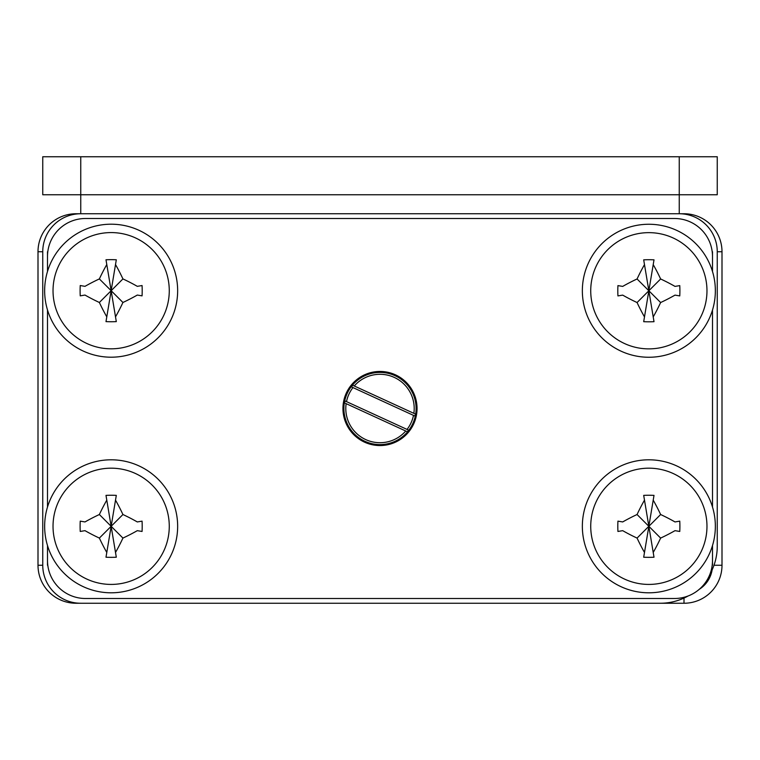 <?xml version="1.0" encoding="UTF-8"?>
<svg xmlns="http://www.w3.org/2000/svg" width="760" height="760" viewBox="0 0 760 760"><rect width="100%" height="100%" fill="white"/><g stroke="black" fill="none" stroke-linecap="round" stroke-linejoin="round"><path stroke-width="1.14" d="M352.459 385.159L415.653 414.171L414.817 415.986L351.633 386.963L352.459 385.159M364.933 441.303A36.1 36.1 0 0 0 412.803 423.567A36.1 36.1 0 0 0 395.067 375.697A36.1 36.1 0 0 0 347.197 393.433A36.1 36.1 0 0 0 364.933 441.303M648.85 468.179A58.121 58.121 0 0 0 590.729 526.3A58.121 58.121 0 0 0 648.85 584.421A58.121 58.121 0 0 0 706.971 526.3A58.121 58.121 0 0 0 648.85 468.179M648.85 557.346A89.195 72.456 180 0 1 643.692 557.222L644.489 552.453A104.528 54.407 -113.2 0 1 637.07 538.08A104.528 54.407 -156.8 0 1 622.697 530.66L617.928 531.458A89.195 72.456 -90 0 1 617.928 521.142L622.697 521.939A104.528 54.407 -23.2 0 1 637.07 514.52A104.528 54.407 -66.8 0 1 644.489 500.147L643.692 495.377A89.195 72.456 -0 0 1 648.85 495.254A89.195 72.456 -0 0 1 654.008 495.377L653.211 500.147A104.528 54.407 66.8 0 1 660.63 514.52A104.528 54.407 23.2 0 1 675.003 521.939L679.772 521.142A89.195 72.456 90 0 1 679.772 531.458L675.003 530.66A104.528 54.407 156.8 0 1 660.63 538.08A104.528 54.407 113.2 0 1 653.211 552.453L654.008 557.222A89.195 72.456 180 0 1 648.85 557.346M111.15 468.179A58.121 58.121 0 0 0 53.029 526.3A58.121 58.121 0 0 0 111.15 584.421A58.121 58.121 0 0 0 169.271 526.3A58.121 58.121 0 0 0 111.15 468.179M111.15 557.346A89.195 72.456 180 0 1 105.991 557.222L106.789 552.453A104.528 54.407 -113.2 0 1 99.37 538.08A104.528 54.407 -156.8 0 1 84.996 530.66L80.227 531.458A89.195 72.456 -90 0 1 80.227 521.142L84.996 521.939A104.528 54.407 -23.2 0 1 99.37 514.52A104.528 54.407 -66.8 0 1 106.789 500.147L105.991 495.377A89.195 72.456 -0 0 1 111.15 495.254A89.195 72.456 -0 0 1 116.308 495.377L115.51 500.147A104.528 54.407 66.8 0 1 122.93 514.52A104.528 54.407 23.2 0 1 137.303 521.939L142.072 521.142A89.195 72.456 90 0 1 142.072 531.458L137.303 530.66A104.528 54.407 156.8 0 1 122.93 538.08A104.528 54.407 113.2 0 1 115.51 552.453L116.308 557.222A89.195 72.456 180 0 1 111.15 557.346M111.15 232.579A58.121 58.121 0 0 0 53.029 290.7A58.121 58.121 0 0 0 111.15 348.821A58.121 58.121 0 0 0 169.271 290.7A58.121 58.121 0 0 0 111.15 232.579M111.15 321.746A89.195 72.456 180 0 1 105.991 321.623L106.789 316.853A104.528 54.407 -113.2 0 1 99.37 302.48A104.528 54.407 -156.8 0 1 84.996 295.06L80.227 295.858A89.195 72.456 -90 0 1 80.227 285.541L84.996 286.339A104.528 54.407 -23.2 0 1 99.37 278.92A104.528 54.407 -66.8 0 1 106.789 264.547L105.991 259.777A89.195 72.456 -0 0 1 111.15 259.654A89.195 72.456 -0 0 1 116.308 259.777L115.51 264.547A104.528 54.407 66.8 0 1 122.93 278.92A104.528 54.407 23.2 0 1 137.303 286.339L142.072 285.541A89.195 72.456 90 0 1 142.072 295.858L137.303 295.06A104.528 54.407 156.8 0 1 122.93 302.48A104.528 54.407 113.2 0 1 115.51 316.853L116.308 321.623A89.195 72.456 180 0 1 111.15 321.746M648.85 232.645A58.121 58.121 0 0 0 590.729 290.757A58.121 58.121 0 0 0 648.85 348.878A58.121 58.121 0 0 0 706.971 290.757A58.121 58.121 0 0 0 648.85 232.645M648.85 321.803A89.195 72.456 180 0 1 643.692 321.689L644.489 316.91A104.528 54.407 -113.2 0 1 637.07 302.537A104.528 54.407 -156.8 0 1 622.697 295.117L617.928 295.916A89.195 72.456 -90 0 1 617.928 285.608L622.697 286.397A104.528 54.407 -23.2 0 1 637.07 278.977A104.528 54.407 -66.8 0 1 644.489 264.603L643.692 259.834A89.195 72.456 -0 0 1 648.85 259.711A89.195 72.456 -0 0 1 654.008 259.834L653.211 264.603A104.528 54.407 66.8 0 1 660.63 278.977A104.528 54.407 23.2 0 1 675.003 286.397L679.772 285.608A89.195 72.456 90 0 1 679.772 295.916L675.003 295.117A104.528 54.407 156.8 0 1 660.63 302.537A104.528 54.407 113.2 0 1 653.211 316.91L654.008 321.689A89.195 72.456 180 0 1 648.85 321.803M648.85 592.8A66.5 66.5 0 0 0 715.35 526.3A66.5 66.5 0 0 0 648.85 459.8A66.5 66.5 0 0 0 582.35 526.3A66.5 66.5 0 0 0 648.85 592.8A66.5 66.5 0 0 1 582.35 526.3A66.5 66.5 0 0 1 648.85 459.8A66.5 66.5 0 0 0 582.35 526.3A66.5 66.5 0 0 0 648.85 592.8M111.15 592.8A66.5 66.5 0 0 0 177.65 526.3A66.5 66.5 0 0 0 111.15 459.8A66.5 66.5 0 0 0 44.65 526.3A66.5 66.5 0 0 0 111.15 592.8A66.5 66.5 0 0 1 44.65 526.3A66.5 66.5 0 0 1 111.15 459.8M111.15 357.2A66.5 66.5 0 0 0 177.65 290.7A66.5 66.5 0 0 0 111.15 224.2A66.5 66.5 0 0 0 44.65 290.7A66.5 66.5 0 0 0 111.15 357.2A66.5 66.5 0 0 1 44.65 290.7A66.5 66.5 0 0 1 111.15 224.2M648.85 357.257A66.5 66.5 0 0 0 715.35 290.757A66.5 66.5 0 0 0 648.85 224.257A66.5 66.5 0 0 0 582.35 290.757A66.5 66.5 0 0 0 648.85 357.257A66.5 66.5 0 0 1 582.35 290.757A66.5 66.5 0 0 1 648.85 224.257A66.5 66.5 0 0 0 582.35 290.757A66.5 66.5 0 0 0 648.85 357.257M380 445.55A37.05 37.05 0 0 1 342.95 408.5A37.05 37.05 0 0 1 380 371.45A37.05 37.05 0 0 1 417.05 408.5A37.05 37.05 0 0 1 380 445.55M42.75 194.75L42.75 156.75L717.25 156.75L717.25 194.75L42.75 194.75L42.75 156.75M47.5 271.444L47.5 256.5A38 38 0 0 1 85.5 218.5L674.5 218.5A38 38 0 0 1 712.5 256.5L712.5 271.5M712.5 545.556L712.5 560.5A38 38 0 0 1 674.5 598.5L85.5 598.5A38 38 0 0 1 47.5 560.5L47.5 545.556M712.5 310.023L712.5 507.043M47.5 507.043L47.5 309.956M637.07 278.977L648.85 290.757L644.489 264.603M643.692 259.834L648.85 290.757L654.008 259.834M653.211 264.603L648.85 290.757L660.63 278.977M675.003 286.397L679.772 285.608M679.772 295.916L675.003 295.117M660.63 302.537L648.85 290.757L653.211 316.91M654.008 321.689L648.85 290.757L643.692 321.689M644.489 316.91L648.85 290.757L637.07 302.537M622.697 295.117L617.928 295.916M617.928 285.608L622.697 286.397M99.37 278.92L111.15 290.7L106.789 264.547M105.991 259.777L111.15 290.7L116.308 259.777M115.51 264.547L111.15 290.7L122.93 278.92M137.303 286.339L142.072 285.541M142.072 295.858L137.303 295.06M122.93 302.48L111.15 290.7L115.51 316.853M116.308 321.623L111.15 290.7L105.991 321.623M106.789 316.853L111.15 290.7L99.37 302.48M84.996 295.06L80.227 295.858M80.227 285.541L84.996 286.339M99.37 514.52L111.15 526.3L106.789 500.147M105.991 495.377L111.15 526.3L116.308 495.377M115.51 500.147L111.15 526.3L122.93 514.52M137.303 521.939L142.072 521.142M142.072 531.458L137.303 530.66M122.93 538.08L111.15 526.3L115.51 552.453M116.308 557.222L111.15 526.3L105.991 557.222M106.789 552.453L111.15 526.3L99.37 538.08M84.996 530.66L80.227 531.458M80.227 521.142L84.996 521.939M637.07 514.52L648.85 526.3L644.489 500.147M643.692 495.377L648.85 526.3L654.008 495.377M653.211 500.147L648.85 526.3L660.63 514.52M675.003 521.939L679.772 521.142M679.772 531.458L675.003 530.66M660.63 538.08L648.85 526.3L653.211 552.453M654.008 557.222L648.85 526.3L643.692 557.222M644.489 552.453L648.85 526.3L637.07 538.08M622.697 530.66L617.928 531.458M617.928 521.142L622.697 521.939M709.982 574.104A57 57 0 0 0 717.25 546.25L717.25 251.75A38 38 0 0 0 679.25 213.75L684 213.75A38 38 0 0 1 722 251.75L722 565.25A38 38 0 0 1 684 603.25L76 603.25A38 38 0 0 1 38 565.25L38 251.75A38 38 0 0 1 76 213.75L80.75 213.75L80.75 194.75L80.75 213.75A38 38 0 0 0 42.75 251.75L42.75 565.25A38 38 0 0 0 80.75 603.25L660.25 603.25A57 57 0 0 0 688.104 595.982M679.25 156.75L679.25 213.75L80.75 213.75M352.953 387.572A34.2 34.2 0 0 0 346.503 401.622L407.046 429.428A34.2 34.2 0 0 0 413.497 415.378M405.745 431.015L346.142 403.645A34.2 34.2 0 0 0 405.745 431.015L407.541 431.841L408.367 430.036L407.046 429.428M346.503 401.622L345.183 401.014L344.346 402.828L346.142 403.645M712.5 251.75L712.5 256.5M712.5 560.5L712.5 565.25M47.5 565.25L47.5 560.5M47.5 256.5L47.5 251.75M413.858 413.354A34.2 34.2 0 0 0 354.255 385.985M80.75 194.75L80.75 156.75M76 602.956L76 603.25A38 38 0 0 1 38 565.25L42.75 565.25M713.991 565.25L722 565.25A38 38 0 0 1 684 603.25L684 598.063M42.75 251.75L38 251.75A38 38 0 0 1 76 213.75L76 214.044M684 214.044L684 213.75A38 38 0 0 1 722 251.75L717.25 251.75M712.12 569.876A28.5 28.5 0 0 1 699.285 589.304"/></g></svg>
